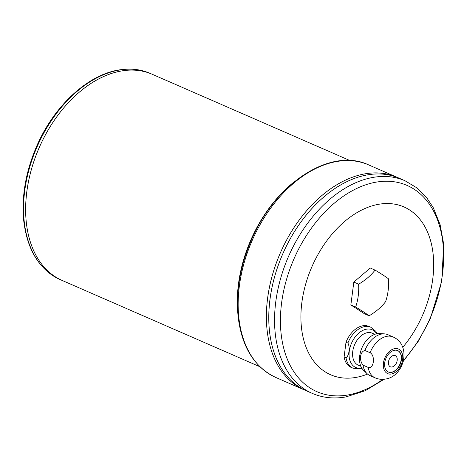 <?xml version="1.0" encoding="UTF-8"?>
<svg xmlns="http://www.w3.org/2000/svg" width="467" height="467" viewBox="0 0 467 467"><rect width="100%" height="100%" fill="white"/><g stroke="black" fill="none" stroke-linecap="round" stroke-linejoin="round"><path stroke-width="0.7" d="M393.021 336.941L387.844 334.681A22.323 14.728 113.6 0 0 384.417 333.87A22.323 14.728 113.6 0 0 364.914 350.46L370.092 352.725C375.596 355.644 373.845 369.315 368.189 367.412A22.323 14.728 113.6 0 0 375.164 377.867C378.503 379.286 381.948 379.677 385.514 379.052C404.556 376.291 411.812 344.955 393.021 336.941A22.323 14.728 113.6 0 0 370.092 352.725M377.225 333.689L375.824 331.325L370.81 327.25L368.942 326.433A22.323 14.728 113.6 0 0 346.012 342.218L347.886 343.035C350.279 347.273 349.118 356.006 345.977 357.722A22.323 14.728 113.6 0 0 352.959 368.177L360.185 368.953L362.036 368.498M364.914 350.46C360.022 351.604 358.919 360.092 363.005 365.147L368.189 367.412M363.005 365.147A22.323 14.728 113.6 0 0 367.062 373.647A22.323 14.728 113.6 0 0 369.987 375.602L375.164 377.867M352.959 368.177L351.085 367.36A22.323 14.728 113.6 0 1 344.109 356.905L345.977 357.722M391.404 374.003A13.432 8.861 113.6 0 0 402.186 353.484A13.432 8.861 113.6 0 0 385.567 356.444A13.432 8.861 113.6 0 0 391.404 374.003M384.417 333.87L379.502 333.572A20.583 13.578 113.6 0 0 361.983 347.757A20.583 13.578 113.6 0 0 363.507 370.243L367.062 373.647M375.065 270.095L370.261 268L353.823 282.086L358.627 284.181A47.955 29.053 -18.4 0 0 375.065 270.095A47.955 3.94 27.7 0 1 388.538 278.857A47.955 32.994 79.9 0 1 385.573 301.7A47.955 29.053 161.6 0 1 369.134 315.785L364.33 313.69L350.857 304.928L353.823 282.086M369.134 315.785A47.955 3.94 -152.3 0 0 355.661 307.023L350.857 304.928M355.661 307.023A47.955 32.994 -100.1 0 0 358.627 284.181M344.109 356.905L346.012 342.218M402.747 347.331A91.567 60.412 113.6 0 0 411.48 211.253A91.567 60.412 113.6 0 0 307.502 278.204A91.567 60.412 113.6 0 0 356.052 377.394A91.567 60.412 113.6 0 0 367.541 374.073M349.911 160.525L152.189 74.265A112.494 74.218 113.6 0 0 39.17 147.695A112.494 74.218 113.6 0 0 62.21 280.48L60.126 279.57A112.494 74.218 -66.4 0 1 29.293 168.616A112.494 74.218 -66.4 0 1 118.922 70.126A112.494 74.218 -66.4 0 1 150.094 73.354L152.178 74.259A112.494 74.218 113.6 0 0 152.178 74.259A112.494 74.218 113.6 0 0 39.181 147.695A112.494 74.218 113.6 0 0 62.222 280.486L259.944 366.747M69.023 101.952A112.477 74.206 113.6 0 0 25.948 200.687M304.099 389.811A115.985 76.518 113.6 0 0 304.105 389.817A115.985 76.518 113.6 0 1 280.352 252.916A115.985 76.518 113.6 0 1 396.868 177.203A115.985 76.518 113.6 0 0 280.34 252.91A115.985 76.518 113.6 0 0 304.099 389.811L275.869 377.499A115.985 76.518 -66.4 0 1 244.072 263.102A115.985 76.518 -66.4 0 1 336.485 161.559A115.985 76.518 -66.4 0 1 368.621 164.88L396.857 177.197A115.985 76.518 113.6 0 0 396.857 177.197L399.244 178.242A115.985 76.518 113.6 0 0 399.244 178.242A115.985 76.518 113.6 0 0 282.745 253.955A115.985 76.518 113.6 0 0 306.498 390.861A115.985 76.518 113.6 0 0 306.492 390.861L312.265 393.377A115.985 76.518 -66.4 0 1 280.474 278.98A115.985 76.518 -66.4 0 1 372.882 177.437A115.985 76.518 -66.4 0 1 405.023 180.764L416.745 187.763L426.675 197.664L433.341 207.827L440.124 224.726L443.65 243.99L441.846 280.877L430.376 318.471L418.298 341.266L403.272 361.376M313.509 206.793A115.968 76.506 113.6 0 0 269.097 308.588M405.023 180.764L399.256 178.248A115.985 76.518 113.6 0 0 282.733 253.949A115.985 76.518 113.6 0 0 306.486 390.856L304.11 389.817M311.121 205.749A115.968 76.506 113.6 0 0 266.71 307.549M390.365 366.799A6.106 4.028 113.6 0 0 392.052 366.969A6.106 4.028 113.6 0 0 396.909 361.633A6.106 4.028 113.6 0 0 395.245 355.609A6.106 4.028 113.6 0 0 389.122 359.596A6.106 4.028 113.6 0 0 390.371 366.799A6.106 4.028 113.6 0 0 392.064 366.974A6.106 4.028 113.6 0 0 396.927 361.633A6.106 4.028 113.6 0 0 395.251 355.609M388.258 371.966A11.687 7.711 113.6 0 0 391.375 372.252A11.687 7.711 113.6 0 0 400.663 362.118A11.687 7.711 113.6 0 0 397.604 350.548M391.615 372.357A11.687 7.711 113.6 0 0 400.925 362.123A11.687 7.711 113.6 0 0 397.726 350.6A11.687 7.711 113.6 0 0 385.987 358.23A11.687 7.711 113.6 0 0 388.381 372.018A11.687 7.711 113.6 0 0 391.615 372.357M374.797 334.319L372.187 333.181A17.442 11.506 113.6 0 0 354.669 344.564A17.442 11.506 113.6 0 0 358.242 365.153L360.851 366.291M370.81 327.25A22.323 14.728 113.6 0 0 347.886 343.035M376.665 333.788A20.583 13.578 113.6 0 0 351.604 343.006A20.583 13.578 113.6 0 0 361.44 368.072A20.583 13.578 113.6 0 0 361.732 368.019M295.103 181.114A112.494 74.218 113.6 0 0 237.756 312.569M403.511 360.407A112.541 74.247 113.6 0 0 417.545 191.633A112.541 74.247 113.6 0 0 288.898 271.952A112.541 74.247 113.6 0 0 348.213 394.93A112.541 74.247 113.6 0 0 382.917 379.327M384.154 379.245L365.299 390.698L345.965 396.909C333.928 399.034 322.691 397.855 312.265 393.377M275.869 377.499C254.352 367.255 241.766 346.963 238.117 316.632C235.73 291.712 240.149 266.178 251.392 240.015C275.139 183.262 330.718 146.836 368.621 164.88M60.126 279.57C39.502 269.792 27.378 250.289 23.764 221.066C21.406 197.214 25.527 172.691 36.128 147.496C53.104 107.089 86.774 75.228 118.402 70.056C129.797 68.054 140.363 69.151 150.094 73.354"/></g></svg>
